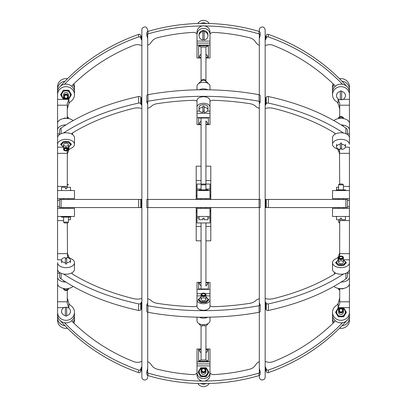 <?xml version="1.0" encoding="UTF-8"?>
<svg xmlns="http://www.w3.org/2000/svg" width="407" height="407" viewBox="0 0 407 407"><rect width="100%" height="100%" fill="white"/><g stroke="black" fill="none" stroke-linecap="round" stroke-linejoin="round"><path stroke-width="0.61" d="M196.205 199.445L196.205 195.085L197.013 195.085M201.068 166.173L196.205 166.173L196.205 195.085M196.205 207.555L196.205 240.827L201.068 240.827M201.068 325.569L201.068 359.951L205.932 359.951L205.932 325.569M205.932 81.654L205.932 47.049L201.068 47.049L201.068 81.659A2.432 1.43 180 0 1 201.826 80.622A2.432 1.43 180 0 1 205.174 80.622A2.432 1.43 180 0 1 205.932 81.659L205.932 82.57M205.932 166.173L210.795 166.173L210.795 199.445M210.795 207.555L210.795 240.827L205.932 240.827M201.068 124.221L198.636 124.221L201.068 120.925L201.068 118.02L201.068 184.04M201.068 222.96L201.068 288.98L201.068 286.075L198.636 282.779L201.068 282.779M205.932 120.955L205.932 184.04M205.932 222.96L205.932 286.045M260.109 207.555L146.805 207.555L146.805 199.445L147.95 199.445L147.95 207.555M260.195 207.555L260.195 199.445L147.95 199.445M141.865 108.486A8.109 4.762 0 0 1 141.183 108.338L141.183 108.338A9.727 5.713 0 0 0 133.684 108.333A9.727 5.713 -0 0 1 141.183 108.338A8.109 4.762 180 0 0 141.865 108.486L141.865 199.445L59.534 199.445L59.534 207.555L141.865 207.555L141.865 298.514A8.109 4.762 180 0 0 141.183 298.662A9.727 5.713 180 0 1 133.684 298.667A181.619 106.644 180 0 1 73.036 274.41A4.864 2.854 180 0 1 71.734 272.909M265.155 199.445L347.466 199.445L347.466 207.555L265.155 207.555M349.44 315.69L349.44 320.334A8.461 8.043 180 0 1 339.524 328.261M335.867 305.876A9.727 9.249 0 0 0 338.09 303.617L339.713 298L338.09 303.617L338.09 307.631L349.44 307.631L349.44 312.281A8.461 8.043 180 0 1 340.98 320.324A8.461 8.043 180 0 1 332.519 312.281A8.461 8.043 180 0 1 335.867 305.876M343.696 307.829L346.413 312.301L343.696 316.768L338.268 316.768L335.551 312.301L338.268 307.829L343.696 307.829L343.696 308.287M345.406 147.186L349.44 147.186L349.44 262.683A8.461 4.97 180 0 1 340.98 267.653A8.461 4.97 180 0 1 332.519 262.683A8.461 4.97 180 0 1 335.867 258.725A9.727 5.713 0 0 0 338.09 257.336L339.713 252.864L338.09 257.336L338.09 259.814L338.548 259.814M343.411 259.931L344.276 260.521M345.406 261.665L346.413 262.688L343.696 265.45L338.268 265.45L335.551 262.688L336.558 261.665M337.688 260.521L338.548 259.931M347.466 133.867L349.44 133.867L349.44 123.316A8.461 4.97 180 0 0 343.386 118.549A8.461 4.97 180 0 0 333.888 120.604M349.44 91.31L349.44 86.666A8.461 8.043 180 0 0 339.524 78.739M335.093 86.426A4.864 4.625 0 0 0 333.964 84.656A181.619 172.639 180 0 0 273.316 45.386A9.727 9.249 -0 0 0 265.817 45.396A8.109 7.708 -0 0 1 265.155 45.625A8.109 7.708 180 0 0 265.817 45.396A9.727 9.249 0 0 1 273.316 45.386A181.619 172.639 -0 0 1 333.079 83.791A8.461 8.043 180 0 0 332.519 86.666L332.519 89.179A8.461 8.043 180 0 0 332.672 90.69M338.268 308.287L338.268 307.829M349.44 312.281L349.44 314.799A8.461 8.043 180 0 1 340.98 322.843A8.461 8.043 180 0 1 332.519 314.799L332.519 312.281L332.519 314.799M349.44 262.683L349.44 269.246A8.461 4.97 180 0 1 340.98 274.216A8.461 4.97 180 0 1 332.519 269.246L332.519 262.683M349.44 129.879A8.461 4.97 180 0 0 341.102 124.908M335.266 134.091A4.864 2.854 -0 0 0 333.964 132.59A181.619 106.644 180 0 0 273.316 108.333A9.727 5.713 0 0 0 265.817 108.338A8.109 4.762 0 0 1 265.155 108.481A8.109 4.762 180 0 0 265.817 108.338A9.727 5.713 -0 0 1 273.316 108.333A181.619 106.644 0 0 1 333.76 132.468A8.461 4.97 180 0 0 334.493 133.069L334.493 132.972M349.44 95.635L349.44 89.179A8.461 8.043 180 0 0 341.941 81.191M333.979 84.671A8.461 8.043 180 0 0 332.519 89.179L332.519 86.666M332.519 144.317L332.519 137.754A8.461 4.97 180 0 1 340.98 132.784A8.461 4.97 180 0 1 349.44 137.754L349.44 144.317A8.461 4.97 180 0 0 340.98 139.347A8.461 4.97 180 0 0 332.519 144.317A8.461 4.97 180 0 0 335.867 148.275A9.727 5.713 -0 0 1 338.09 149.664L339.713 154.136L338.09 148.86M349.44 89.179L349.44 86.666M332.519 92.201L332.519 94.719L332.519 92.201A8.461 8.043 180 0 1 340.98 84.157A8.461 8.043 180 0 1 349.44 92.201L349.44 94.719A8.461 8.043 180 0 0 340.98 86.676A8.461 8.043 180 0 0 332.519 94.719A8.461 8.043 180 0 0 335.867 101.124A9.727 9.249 -0 0 1 338.09 103.383L339.713 109L338.09 103.383L338.09 99.369L338.848 99.369M343.116 99.369L349.44 99.369L349.44 94.719M349.44 99.369L349.44 141.341M349.44 142.048L349.44 144.317M349.44 265.659L349.44 283.684A8.461 4.97 180 0 1 343.386 288.451A8.461 4.97 180 0 1 333.888 286.396M349.44 281.318L349.44 307.631M349.44 311.365L349.44 320.334M349.44 279.889L349.44 273.133L347.466 273.133M349.44 264.952L349.44 259.814L343.411 259.814M339.713 303.541L338.09 307.631M339.713 303.683L339.713 301.785L349.44 301.785M339.713 219.714L339.662 256.934M338.548 259.29L338.09 259.814M339.713 288.889L339.713 301.785M339.463 149.328L339.713 184.04M338.09 99.369L339.713 103.317L339.713 117.394M349.44 190.527L332.519 190.527L332.519 198.636L349.44 198.636M338.548 198.702L338.09 198.636M338.548 208.298L338.09 208.364M349.44 208.364L332.519 208.364L332.519 216.473L349.44 216.473M349.44 277.121A8.461 4.97 180 0 1 341.102 282.092M335.266 272.909A4.864 2.854 180 0 1 333.964 274.41A181.619 106.644 180 0 1 273.316 298.667A181.619 106.644 -0 0 0 333.76 274.532A8.461 4.97 180 0 1 334.493 273.931M349.44 317.821A8.461 8.043 180 0 1 341.941 325.809M333.979 322.329A8.461 8.043 180 0 1 332.519 317.821A8.461 8.043 180 0 1 332.672 316.31M335.093 320.574A4.864 4.625 180 0 1 333.964 322.344A181.619 172.639 180 0 1 273.316 361.614A181.619 172.639 -0 0 0 333.079 323.209A8.461 8.043 180 0 1 332.519 320.334L332.519 317.821L332.519 320.334M73.021 84.671A8.461 8.043 -0 0 1 74.481 89.179L74.481 86.666A8.461 8.043 -0 0 0 73.921 83.791A181.619 172.639 -0 0 1 133.684 45.386A181.619 172.639 180 0 0 73.036 84.656A4.864 4.625 0 0 0 71.907 86.426M71.133 101.124A9.727 9.249 180 0 0 68.91 103.383L67.287 109L68.91 103.383L68.91 99.369L57.56 99.369L57.56 94.719A8.461 8.043 -0 0 1 66.02 86.676A8.461 8.043 -0 0 1 74.481 94.719A8.461 8.043 -0 0 1 71.133 101.124M63.304 99.171L60.587 94.699L63.304 90.232L68.732 90.232L71.449 94.699L68.732 99.171L63.304 99.171L63.304 98.713M61.594 259.814L57.56 259.814L57.56 144.317A8.461 4.97 -0 0 1 66.02 139.347A8.461 4.97 -0 0 1 74.481 144.317A8.461 4.97 -0 0 1 71.133 148.275A9.727 5.713 180 0 0 68.91 149.664L67.287 154.136L68.91 149.664L68.91 147.186L68.452 147.186M63.589 147.069L62.724 146.479M61.594 145.335L60.587 144.312L63.304 141.55L68.732 141.55L71.449 144.312L70.442 145.335M69.312 146.479L68.452 147.069M63.884 307.631L57.56 307.631L57.56 283.684A8.461 4.97 -0 0 0 63.614 288.451A8.461 4.97 -0 0 0 73.112 286.396M57.56 315.69L57.56 320.334A8.461 8.043 -0 0 0 67.476 328.261M71.907 320.574A4.864 4.625 180 0 0 73.036 322.344A181.619 172.639 180 0 0 133.684 361.614L133.684 361.614A9.727 9.249 180 0 0 141.183 361.604A9.727 9.249 180 0 1 133.684 361.614A181.619 172.639 -0 0 1 73.921 323.209A8.461 8.043 -0 0 0 74.481 320.334L74.481 317.821A8.461 8.043 -0 0 0 74.328 316.31M68.732 98.713L68.732 99.171M57.56 94.719L57.56 92.201A8.461 8.043 -0 0 1 66.02 84.157A8.461 8.043 -0 0 1 74.481 92.201L74.481 94.719M57.998 136.167L57.56 136.167L57.56 144.317L57.56 137.754A8.461 4.97 -0 0 1 66.02 132.784A8.461 4.97 -0 0 1 74.481 137.754L74.481 144.317M59.534 273.133L57.56 273.133L57.56 277.121A8.461 4.97 -0 0 0 65.898 282.092M141.865 298.514A8.109 4.762 -0 0 0 141.183 298.662L141.183 298.662A9.727 5.713 180 0 1 133.684 298.667L133.684 298.667A181.619 106.644 -0 0 1 73.24 274.532A8.461 4.97 -0 0 0 72.507 273.931L72.507 274.028M57.56 311.365L57.56 317.821A8.461 8.043 -0 0 0 65.059 325.809M73.021 322.329A8.461 8.043 -0 0 0 74.481 317.821L74.481 320.334M74.481 262.683L74.481 269.246A8.461 4.97 -0 0 1 66.02 274.216A8.461 4.97 -0 0 1 57.56 269.246L57.56 262.683A8.461 4.97 -0 0 0 66.02 267.653A8.461 4.97 -0 0 0 74.481 262.683A8.461 4.97 -0 0 0 71.133 258.725A9.727 5.713 180 0 1 68.91 257.336L67.287 252.864L68.91 258.14M57.56 317.821L57.56 320.334M74.481 312.281L74.481 314.799A8.461 8.043 -0 0 1 66.02 322.843A8.461 8.043 -0 0 1 57.56 314.799L57.56 312.281A8.461 8.043 -0 0 0 66.02 320.324A8.461 8.043 -0 0 0 74.481 312.281A8.461 8.043 -0 0 0 71.133 305.876A9.727 9.249 180 0 1 68.91 303.617L67.287 298L68.91 303.617L68.91 307.631L68.152 307.631M57.56 307.631L57.56 312.281M57.56 277.121L57.56 283.684M57.56 273.133L57.56 262.683M57.56 136.167L57.56 99.369M57.56 92.201L57.56 86.666A8.461 8.043 -0 0 1 67.476 78.739M67.287 289.606L67.287 301.785L57.56 301.785L57.56 302.416M67.287 118.111L67.287 103.317L68.91 99.369M67.287 187.286L67.338 150.066M68.452 147.71L68.91 147.186M67.287 301.785L67.287 303.683L68.91 307.631M67.537 257.672L67.287 222.96M57.56 216.473L74.481 216.473L74.481 208.364L57.56 208.364M68.452 208.298L68.91 208.364M68.452 198.702L68.91 198.636M57.56 198.636L74.481 198.636L74.481 190.527L57.56 190.527M57.56 129.879A8.461 4.97 -0 0 1 65.898 124.908M71.734 134.091A4.864 2.854 -0 0 1 73.036 132.59A181.619 106.644 180 0 1 133.684 108.333L133.684 108.333A181.619 106.644 0 0 0 73.24 132.468A8.461 4.97 -0 0 1 72.507 133.069M57.56 123.316A8.461 4.97 -0 0 1 63.614 118.549A8.461 4.97 -0 0 1 73.112 120.604M57.56 89.179A8.461 8.043 -0 0 1 65.059 81.191M74.481 89.179A8.461 8.043 -0 0 1 74.328 90.69M204.635 381.044A188.105 178.805 180 0 0 259.05 373.071A1.623 1.542 0 0 0 260.195 371.596L260.195 374.114A1.623 1.542 180 0 1 259.05 375.59A188.105 178.805 180 0 1 147.95 375.59A1.623 1.542 180 0 1 146.805 374.114L146.805 371.596A1.623 1.542 0 0 0 147.95 373.071L147.95 375.59M202.365 381.044A188.105 178.805 180 0 1 147.95 373.071M141.865 366.697A3.241 3.083 180 0 0 141.244 367.73L140.746 369.129A1.623 1.542 0 0 1 138.65 370.085A188.105 178.805 180 0 1 64.499 322.71M140.746 369.129L140.746 371.647A1.623 1.542 180 0 1 138.65 372.603A188.105 178.805 180 0 1 61.111 321.596A6.487 6.166 180 0 1 60.628 320.996M346.372 320.996A6.487 6.166 180 0 1 345.889 321.596A188.105 178.805 180 0 1 268.35 372.603A1.623 1.542 180 0 1 266.254 371.647A1.623 1.542 180 0 0 266.504 372.095M265.155 366.717A3.241 3.083 180 0 1 265.756 367.73L265.756 370.243L266.254 371.647L265.756 370.243A3.241 3.083 180 0 0 265.155 369.235M140.746 371.647L141.244 370.243A3.241 3.083 180 0 1 141.865 369.215L141.865 376.338M147.563 368.717A3.241 3.083 180 0 1 147.39 369.704L146.891 371.103A1.623 1.542 0 0 0 146.805 371.596M260.195 371.596A1.623 1.542 0 0 0 260.109 371.103L259.61 369.704A3.241 3.083 180 0 1 259.437 368.717M265.756 367.73L266.254 369.129A1.623 1.542 0 0 0 268.35 370.085L268.35 372.603M342.501 322.71A188.105 178.805 180 0 1 268.35 370.085M273.316 361.614A9.727 9.249 180 0 1 265.817 361.604A9.727 9.249 180 0 0 273.316 361.614L273.316 361.614M255.657 364.87A8.109 7.708 180 0 1 259.315 361.701A8.109 7.708 -0 0 0 255.657 364.87A9.727 9.249 180 0 1 249.695 369.2A181.619 172.639 180 0 1 213.894 374.598A4.864 4.625 180 0 1 209.987 373.061A4.864 4.625 180 0 0 213.894 374.598L213.894 374.598A181.619 172.639 -0 0 0 249.695 369.2A9.727 9.249 180 0 0 255.657 364.87L255.657 364.87M265.155 361.375A8.109 7.708 180 0 1 265.817 361.604L265.817 361.604A8.109 7.708 -0 0 0 265.155 361.375M197.013 373.061A4.864 4.625 180 0 1 193.106 374.598A181.619 172.639 180 0 1 157.305 369.2A9.727 9.249 180 0 1 151.343 364.87A9.727 9.249 180 0 0 157.305 369.2L157.305 369.2A181.619 172.639 -0 0 0 193.106 374.598A4.864 4.625 180 0 0 197.013 373.061L197.013 371.973M141.183 361.604A8.109 7.708 180 0 1 141.865 361.37A8.109 7.708 -0 0 0 141.183 361.604L141.183 361.604M147.705 361.711A8.109 7.708 180 0 1 151.343 364.87L151.343 364.87A8.109 7.708 -0 0 0 147.705 361.711M259.437 38.283A3.241 3.083 180 0 1 259.61 37.296L260.109 35.897A1.623 1.542 180 0 0 259.05 33.929A188.105 178.805 180 0 0 204.635 25.956M202.365 25.956A188.105 178.805 180 0 0 147.95 33.929A1.623 1.542 180 0 0 146.891 35.897L147.39 37.296A3.241 3.083 180 0 1 147.563 38.283M260.195 35.404L260.195 32.886A1.623 1.542 0 0 0 259.05 31.41A188.105 178.805 180 0 0 147.95 31.41L147.95 33.929M147.705 31.507L147.705 29.909C146.856 27.595 145.884 26.623 144.785 26.989C142.888 27.294 141.911 28.271 141.865 29.909L141.865 37.785A3.241 3.083 180 0 1 141.244 36.757L140.746 35.353A1.623 1.542 0 0 0 138.65 34.397A188.105 178.805 180 0 0 61.111 85.404A6.487 6.166 180 0 0 60.628 86.004M140.746 35.353L140.746 37.871A1.623 1.542 180 0 0 138.65 36.915A188.105 178.805 180 0 0 64.499 84.29M141.865 45.63A8.109 7.708 -0 0 1 141.183 45.396L141.183 45.396A9.727 9.249 -0 0 0 133.684 45.386A9.727 9.249 0 0 1 141.183 45.396A8.109 7.708 180 0 0 141.865 45.63L141.865 98.631A3.241 1.903 180 0 1 141.244 97.995L141.244 104.558A3.241 1.903 180 0 0 141.865 105.194M147.705 45.289A8.109 7.708 180 0 0 151.343 42.13A9.727 9.249 0 0 1 157.305 37.8A9.727 9.249 -0 0 0 151.343 42.13L151.343 42.13A8.109 7.708 -0 0 1 147.705 45.289M193.106 32.402A181.619 172.639 180 0 0 157.305 37.8L157.305 37.8A181.619 172.639 -0 0 1 193.106 32.402A4.864 4.625 0 0 1 197.013 33.939A4.864 4.625 -0 0 0 193.106 32.402L193.106 32.402M209.987 33.939A4.864 4.625 0 0 1 213.894 32.402A4.864 4.625 -0 0 0 209.987 33.939L209.987 35.027M249.695 37.8A181.619 172.639 180 0 0 213.894 32.402L213.894 32.402A181.619 172.639 -0 0 1 249.695 37.8A9.727 9.249 0 0 1 255.657 42.13A8.109 7.708 180 0 0 259.315 45.299A8.109 7.708 -0 0 1 255.657 42.13A9.727 9.249 -0 0 0 249.695 37.8L249.695 37.8M342.501 84.29A188.105 178.805 180 0 0 268.35 36.915A1.623 1.542 180 0 0 266.254 37.871L265.756 39.27A3.241 3.083 180 0 1 265.155 40.283M140.746 37.871L141.244 39.27A3.241 3.083 180 0 0 141.865 40.303M146.805 35.404L146.805 32.886A1.623 1.542 0 0 1 147.95 31.41M265.155 37.765A3.241 3.083 180 0 0 265.756 36.757L266.254 35.353A1.623 1.542 0 0 1 268.35 34.397L268.35 36.915M346.372 86.004A6.487 6.166 180 0 0 345.889 85.404A188.105 178.805 180 0 0 268.35 34.397M266.504 34.905A1.623 1.542 -0 0 0 266.254 35.353L266.254 37.871M265.756 39.27L265.756 36.757L266.254 35.353M147.95 305.743A188.105 110.455 180 0 0 259.05 305.743A1.623 0.951 -0 0 0 260.195 304.833L260.195 311.396A1.623 0.951 180 0 1 259.05 312.306A188.105 110.455 180 0 1 147.95 312.306A1.623 0.951 180 0 1 146.805 311.396L146.805 304.833A1.623 0.951 -0 0 0 147.95 305.743L147.95 312.306M141.865 301.806A3.241 1.903 180 0 0 141.244 302.442L140.746 303.312A1.623 0.951 -0 0 1 138.65 303.902A188.105 110.455 180 0 1 63.507 273.992M140.746 303.312L140.746 309.875A1.623 0.951 180 0 1 138.65 310.465A188.105 110.455 180 0 1 61.111 278.953A6.487 3.811 180 0 1 59.534 276.465L59.534 272.436M347.466 272.436L347.466 276.465A6.487 3.811 180 0 1 345.889 278.953A188.105 110.455 180 0 1 268.35 310.465A1.623 0.951 180 0 1 266.254 309.875A1.623 0.951 180 0 0 266.504 310.149M265.155 301.821A3.241 1.903 180 0 1 265.756 302.442L265.756 309.005L266.254 309.875L265.756 309.005A3.241 1.903 180 0 0 265.155 308.384M140.746 309.875L141.244 309.005A3.241 1.903 180 0 1 141.865 308.369L141.865 361.37M147.563 303.052A3.241 1.903 180 0 1 147.39 303.663L146.891 304.533A1.623 0.951 -0 0 0 146.805 304.833M260.195 304.833A1.623 0.951 -0 0 0 260.109 304.533L259.61 303.663A3.241 1.903 180 0 1 259.437 303.052M265.756 302.442L266.254 303.312A1.623 0.951 -0 0 0 268.35 303.902L268.35 310.465M343.493 273.992A188.105 110.455 180 0 1 268.35 303.902M273.316 298.667A9.727 5.713 180 0 1 265.817 298.662A9.727 5.713 180 0 0 273.316 298.667L273.316 298.667M255.657 300.681A8.109 4.762 180 0 1 259.315 298.723A8.109 4.762 -0 0 0 255.657 300.681A9.727 5.713 180 0 1 249.695 303.352A181.619 106.644 180 0 1 213.894 306.69A4.864 2.854 180 0 1 209.987 305.738A4.864 2.854 180 0 0 213.894 306.69L213.894 306.69A181.619 106.644 -0 0 0 249.695 303.352A9.727 5.713 180 0 0 255.657 300.681L255.657 300.681M265.155 298.519A8.109 4.762 180 0 1 265.817 298.662L265.817 298.662A8.109 4.762 -0 0 0 265.155 298.519M197.013 305.738A4.864 2.854 180 0 1 193.106 306.69A181.619 106.644 180 0 1 157.305 303.352A9.727 5.713 180 0 1 151.343 300.681A9.727 5.713 180 0 0 157.305 303.352L157.305 303.352A181.619 106.644 -0 0 0 193.106 306.69A4.864 2.854 180 0 0 197.013 305.738L197.013 303.139M147.705 298.728A8.109 4.762 180 0 1 151.343 300.681L151.343 300.681A8.109 4.762 -0 0 0 147.705 298.728M259.437 103.948A3.241 1.903 180 0 1 259.61 103.337L260.109 102.467A1.623 0.951 180 0 0 260.195 102.167A1.623 0.951 180 0 0 259.05 101.257A188.105 110.455 180 0 0 147.95 101.257A1.623 0.951 180 0 0 146.805 102.167A1.623 0.951 180 0 0 146.891 102.467L147.39 103.337A3.241 1.903 180 0 1 147.563 103.948M260.195 102.167L260.195 95.604A1.623 0.951 -0 0 0 259.05 94.694A188.105 110.455 180 0 0 147.95 94.694L147.95 101.257M141.244 97.995L140.746 97.125A1.623 0.951 -0 0 0 138.65 96.535A188.105 110.455 180 0 0 61.111 128.047A6.487 3.811 180 0 0 59.534 130.535L59.534 134.564M140.746 97.125L140.746 103.688A1.623 0.951 180 0 0 138.65 103.098A188.105 110.455 180 0 0 63.507 133.008M147.705 108.272A8.109 4.762 180 0 0 151.343 106.319A9.727 5.713 -0 0 1 157.305 103.648A9.727 5.713 0 0 0 151.343 106.319L151.343 106.319A8.109 4.762 0 0 1 147.705 108.272M193.106 100.31A181.619 106.644 180 0 0 157.305 103.648L157.305 103.648A181.619 106.644 0 0 1 193.106 100.31A4.864 2.854 -0 0 1 197.013 101.262A4.864 2.854 0 0 0 193.106 100.31L193.106 100.31M209.987 101.262A4.864 2.854 -0 0 1 213.894 100.31A4.864 2.854 0 0 0 209.987 101.262L209.987 124.628L205.932 124.628M249.695 103.648A181.619 106.644 180 0 0 213.894 100.31L213.894 100.31A181.619 106.644 0 0 1 249.695 103.648A9.727 5.713 -0 0 1 255.657 106.319A8.109 4.762 180 0 0 259.315 108.277A8.109 4.762 0 0 1 255.657 106.319A9.727 5.713 0 0 0 249.695 103.648L249.695 103.648M343.493 133.008A188.105 110.455 180 0 0 268.35 103.098A1.623 0.951 180 0 0 266.254 103.688L265.756 104.558A3.241 1.903 180 0 1 265.155 105.179M140.746 103.688L141.244 104.558M146.805 102.167L146.805 95.604A1.623 0.951 -0 0 1 147.95 94.694M265.155 98.616A3.241 1.903 180 0 0 265.756 97.995L266.254 97.125A1.623 0.951 -0 0 1 268.35 96.535L268.35 103.098M347.466 134.564L347.466 130.535A6.487 3.811 180 0 0 345.889 128.047A188.105 110.455 180 0 0 268.35 96.535M266.504 96.851A1.623 0.951 0 0 0 266.254 97.125L266.254 103.688M265.756 104.558L265.756 97.995L266.254 97.125M336.523 216.473L336.523 219.714L340.333 219.714L340.333 218.259L341.631 218.259L341.631 219.714L345.441 219.714L345.441 216.473M338.548 184.854L339.362 184.04L342.602 184.04L339.362 184.04L342.602 184.04L343.411 184.854L338.548 184.854L338.548 189.881M338.405 190.527L336.065 190.283M335.831 190.527L336.747 189.881L345.217 189.881L346.128 190.405L338.492 190.379M341.631 149.455L341.631 144.271A4.462 2.62 0 0 1 345.441 146.861A4.462 2.62 0 0 1 341.631 149.455M340.333 144.271L340.333 149.455A4.462 2.62 0 0 1 336.523 146.861A4.462 2.62 0 0 1 340.333 144.271L340.333 143.091A4.462 2.62 0 0 1 341.631 143.091L341.631 144.271M336.523 146.861L336.523 144.241M341.631 148.275A4.462 2.62 0 0 1 340.333 148.275M343.406 118.554A2.432 1.43 180 0 0 342.653 117.618A2.432 1.43 180 0 0 339.311 117.618A2.432 1.43 180 0 0 338.553 118.554M342.653 117.618L342.094 117.308A1.623 0.951 180 0 0 339.865 117.308L339.311 117.618M341.631 99.842L341.631 91.448A4.462 4.243 -0 0 1 341.631 99.842M340.333 91.448L340.333 99.842A4.462 4.243 -0 0 1 340.333 91.448L340.333 90.995A4.462 4.243 -0 0 1 341.631 90.995L341.631 91.448M336.523 95.645L336.523 94.643M341.631 99.389A4.462 4.243 -0 0 1 340.333 99.389M338.039 118.656A4.462 2.62 180 0 1 338.583 118.417M338.548 187.286L336.523 187.286L336.523 190.008M339.713 222.96L338.548 222.146L339.713 222.146M335.831 216.473L336.523 216.9M339.713 289.606L339.311 289.382A2.432 1.43 0 0 1 338.583 288.583M339.713 289.591A1.623 0.951 0 0 1 339.387 288.822M340.98 308.292A2.432 2.315 180 0 1 343.411 310.602A2.432 2.315 180 0 1 340.98 312.917A2.432 2.315 180 0 1 338.548 310.602A2.432 2.315 180 0 1 340.98 308.292M340.98 308.811A1.623 1.542 180 0 1 342.384 311.126A1.623 1.542 180 0 1 339.575 311.126A1.623 1.542 180 0 1 340.98 308.811M338.405 316.768L335.831 312.322L338.405 308.079L343.554 308.079L346.128 312.322L343.554 316.56L338.405 316.56M335.831 312.764L335.831 312.322M346.128 312.764L346.128 312.322M338.863 308.669A4.238 4.029 180 0 1 345.217 312.159A4.238 4.029 180 0 1 338.863 315.649A4.238 4.029 180 0 1 338.863 308.669M338.69 311.38A2.432 2.315 -0 0 0 340.98 314.469A2.432 2.315 -0 0 0 343.274 311.38A2.432 2.315 -0 0 1 340.98 314.469A2.432 2.315 -0 0 1 338.69 311.38M341.631 288.639L341.631 288.97A4.462 2.62 0 0 0 343.925 288.344M338.039 288.344A4.462 2.62 0 0 0 340.333 288.97L340.333 288.639M342.094 256.822L342.653 257.132A2.432 1.43 180 0 1 343.411 258.17A2.432 1.43 180 0 1 340.98 259.6A2.432 1.43 180 0 1 338.548 258.17A2.432 1.43 180 0 1 339.311 257.132L339.865 256.822A1.623 0.951 180 0 1 340.98 256.558A1.623 0.951 180 0 1 342.094 256.822A1.623 0.951 180 0 1 342.139 258.18A1.623 0.951 180 0 1 339.825 258.18A1.623 0.951 180 0 1 339.865 256.822M338.405 265.45L335.831 262.663L338.548 260.007M335.831 262.978L335.831 262.663M343.411 260.007L346.128 262.663L343.554 265.283L338.405 265.283M346.128 262.978L346.128 262.663M343.411 260.195A4.238 2.488 180 0 1 344.144 263.894A4.238 2.488 180 0 1 337.815 263.894A4.238 2.488 180 0 1 338.548 260.195M343.086 261.523A2.432 1.43 -0 0 0 339.474 261.116A2.432 1.43 -0 0 0 339.311 263.273A2.432 1.43 -0 0 0 342.653 263.273A2.432 1.43 -0 0 0 343.086 261.523A2.432 1.43 -0 0 0 338.873 261.523A2.432 1.43 -0 0 0 340.98 263.665A2.432 1.43 -0 0 0 343.086 261.523M70.477 190.527L70.477 187.286L66.667 187.286L66.667 188.741L65.369 188.741L65.369 187.286L61.559 187.286L61.559 190.527M68.452 222.146L67.638 222.96L64.398 222.96L66.02 222.96L64.398 222.96L63.589 222.146L68.452 222.146L68.452 217.119M63.589 216.636L71.169 216.595L70.253 217.119L61.783 217.119L60.872 216.595L63.446 216.473M66.667 262.729L66.667 257.545A4.462 2.62 180 0 1 70.477 260.139A4.462 2.62 180 0 1 66.667 262.729L66.667 263.909A4.462 2.62 180 0 1 65.369 263.909L65.369 262.729A4.462 2.62 180 0 1 61.559 260.139A4.462 2.62 180 0 1 65.369 257.545L65.369 262.729M61.559 260.139L61.559 262.759M65.369 258.725A4.462 2.62 180 0 1 66.667 258.725M63.594 288.446A2.432 1.43 0 0 0 64.347 289.382A2.432 1.43 0 0 0 66.02 289.774A2.432 1.43 0 0 0 67.689 289.382A2.432 1.43 0 0 0 68.447 288.446M64.347 289.382L64.906 289.692A1.623 0.951 0 0 0 66.02 289.952A1.623 0.951 0 0 0 67.135 289.692L67.689 289.382M66.667 315.552L66.667 307.158A4.462 4.243 180 0 1 66.667 315.552L66.667 316.005A4.462 4.243 180 0 1 65.369 316.005L65.369 315.552A4.462 4.243 180 0 1 65.369 307.158L65.369 315.552M61.559 311.355L61.559 312.357M65.369 307.611A4.462 4.243 180 0 1 66.667 307.611M68.961 288.344A4.462 2.62 -0 0 1 68.417 288.583M68.452 219.714L70.477 219.714L70.477 216.992M67.287 184.04L68.452 184.854L67.287 184.854M70.477 190.008L71.169 190.405L70.477 190.1M67.287 117.394L67.689 117.618A2.432 1.43 180 0 1 68.417 118.417M67.287 117.409A1.623 0.951 180 0 1 67.613 118.178M66.02 94.083A2.432 2.315 0 0 1 68.452 96.398A2.432 2.315 0 0 1 66.02 98.708A2.432 2.315 0 0 1 63.589 96.398A2.432 2.315 0 0 1 66.02 94.083M66.02 95.106A1.623 1.542 0 0 1 67.425 97.415A1.623 1.542 0 0 1 64.616 97.415A1.623 1.542 0 0 1 66.02 95.106M63.899 98.331A4.238 4.029 180 0 0 70.253 94.841A4.238 4.029 180 0 0 63.899 91.351A4.238 4.029 180 0 0 63.899 98.331M63.726 95.62A2.432 2.315 0 0 1 66.02 92.531A2.432 2.315 0 0 1 68.31 95.62A2.432 2.315 0 0 0 66.02 92.531A2.432 2.315 0 0 0 63.726 95.62M63.446 90.44L68.595 90.44L71.169 94.678L68.595 98.921L63.446 98.921L60.872 94.678L63.446 90.232M60.872 94.678L60.872 94.236M71.169 94.678L71.169 94.236M68.961 118.656A4.462 2.62 180 0 0 66.667 118.03L66.667 118.361M65.369 118.361L65.369 118.03A4.462 2.62 180 0 0 63.075 118.656M64.906 150.178L64.347 149.868A2.432 1.43 0 0 1 63.589 148.83A2.432 1.43 0 0 1 66.02 147.4A2.432 1.43 0 0 1 68.452 148.83A2.432 1.43 0 0 1 67.689 149.868L67.135 150.178A1.623 0.951 0 0 1 64.906 150.178A1.623 0.951 0 0 1 64.515 149.135A1.623 0.951 0 0 1 66.02 148.535A1.623 0.951 0 0 1 67.526 149.135A1.623 0.951 0 0 1 67.135 150.178M68.452 146.805A4.238 2.488 180 0 0 69.185 143.106A4.238 2.488 180 0 0 62.856 143.106A4.238 2.488 180 0 0 63.589 146.805M68.127 145.477A2.432 1.43 0 0 1 64.51 145.884A2.432 1.43 0 0 1 64.347 143.727A2.432 1.43 0 0 1 67.689 143.727A2.432 1.43 0 0 1 68.127 145.477A2.432 1.43 0 0 1 63.914 145.477A2.432 1.43 0 0 1 66.02 143.335A2.432 1.43 0 0 1 68.127 145.477M63.589 146.993L60.872 144.337L63.446 141.55M60.872 144.337L60.872 144.022M63.446 141.717L68.595 141.717L71.169 144.337L68.452 146.993M71.169 144.337L71.169 144.022M197.013 189.041L197.013 184.04L209.987 184.04L209.987 190.527L197.013 190.527L197.013 189.041L201.068 189.041M209.987 190.527L209.987 198.636L197.013 198.636L197.013 190.527M209.987 207.555L209.987 222.96L197.013 222.96L197.013 207.555M197.013 199.445L197.013 198.636M209.987 198.636L209.987 199.445M209.987 216.473L197.013 216.473M209.987 208.364L197.013 208.364M199.038 216.473L199.038 219.714L202.854 219.714L202.854 218.259L204.146 218.259L204.146 219.714L207.962 219.714L207.962 216.473M205.123 184.04L201.877 184.04L205.123 184.04L205.932 184.854L201.068 184.854L201.068 189.881M200.926 190.527L198.677 190.237M198.351 190.527L199.262 189.881L207.738 189.881L208.649 190.405L201.012 190.379M205.932 282.372L209.987 282.372L209.987 299.908A6.487 3.811 180 0 1 203.5 303.719A6.487 3.811 180 0 1 197.013 299.908L197.013 293.706L202.63 293.706M205.932 296.993L206.547 297.329M208.175 298.987L208.928 299.756L206.217 302.523L200.783 302.523L198.072 299.756L198.825 298.987M200.453 297.329L201.068 296.993M209.987 299.908L209.987 306.466A6.487 3.811 180 0 1 203.5 310.282A6.487 3.811 180 0 1 197.013 306.466L197.013 299.908M197.013 317.17L197.013 320.858M201.068 282.372L197.013 282.372L197.013 293.706M209.987 320.899L209.987 317.17L209.987 320.899A6.487 3.811 180 0 1 203.5 324.71A6.487 3.811 180 0 1 197.013 320.899M209.987 303.139L209.987 305.738M197.013 289.372L209.987 289.372M207.774 317.206A6.487 3.811 180 0 1 199.227 317.206M198.636 282.779L198.636 288.98L208.364 288.98L208.364 282.779L205.967 286.045M205.932 282.779L208.364 282.779M199.074 323.682A4.462 2.62 0 0 0 202.854 325.966L202.854 324.786A4.462 2.62 0 0 0 204.146 324.786L204.146 325.966A4.462 2.62 0 0 0 207.926 323.682M204.614 293.818L205.174 294.129A2.432 1.43 180 0 1 205.932 295.167A2.432 1.43 180 0 1 203.5 296.596A2.432 1.43 180 0 1 201.068 295.167A2.432 1.43 180 0 1 201.826 294.129L202.386 293.818A1.623 0.951 180 0 1 203.5 293.554A1.623 0.951 180 0 1 204.614 293.818A1.623 0.951 180 0 1 204.655 295.177A1.623 0.951 180 0 1 202.345 295.177A1.623 0.951 180 0 1 202.386 293.818M200.926 302.523L198.351 299.659L201.068 297.003M198.351 300.04L198.351 299.659M205.932 297.003L208.649 299.659L206.074 302.279L200.926 302.279M208.649 300.04L208.649 299.659M205.932 297.191A4.238 2.488 180 0 1 206.664 300.89A4.238 2.488 180 0 1 200.336 300.89A4.238 2.488 180 0 1 201.068 297.191M205.606 298.519A2.432 1.43 -0 0 0 201.994 298.112A2.432 1.43 -0 0 0 201.826 300.269A2.432 1.43 -0 0 0 205.174 300.269A2.432 1.43 -0 0 0 205.606 298.519A2.432 1.43 -0 0 0 201.394 298.519A2.432 1.43 -0 0 0 203.5 300.661A2.432 1.43 -0 0 0 205.606 298.519M197.013 372.466L197.013 363.914L209.987 363.914L209.987 372.466A6.487 6.171 180 0 1 203.5 378.632A6.487 6.171 180 0 1 197.013 372.466L197.013 374.969A6.487 6.171 180 0 0 203.5 381.14A6.487 6.171 180 0 0 209.987 374.969L209.987 372.466M206.217 367.745L208.928 372.222L206.217 376.694L200.783 376.694L198.072 372.222L200.783 367.745L206.217 367.745L206.217 368.147M200.783 368.147L200.783 367.745M201.068 348.982L197.013 348.982L197.013 363.914M205.932 348.982L209.987 348.982L209.987 363.914M209.987 371.973L209.987 373.061M197.013 361.899L209.987 361.899M209.167 383.48A6.487 6.171 180 0 1 203.5 386.65A6.487 6.171 180 0 1 197.833 383.48M206.293 383.542A6.487 6.171 180 0 1 200.707 383.542M198.636 361.177L201.068 359.971L201.068 352.925L198.636 349.735L198.636 361.177L208.364 361.177L208.364 349.735L205.967 352.91M198.636 349.735L201.068 349.735M205.932 349.735L208.364 349.735M205.932 352.925L205.932 359.971L208.364 361.177M203.5 368.152A2.432 2.315 180 0 1 205.932 370.467A2.432 2.315 180 0 1 203.5 372.781A2.432 2.315 180 0 1 201.068 370.467A2.432 2.315 180 0 1 203.5 368.152M203.5 368.671A1.623 1.542 180 0 1 204.904 370.986A1.623 1.542 180 0 1 202.096 370.986A1.623 1.542 180 0 1 203.5 368.671M200.926 376.694L198.351 372.181L200.926 367.943L206.074 367.943L208.649 372.181L206.074 376.424L200.926 376.424M198.351 372.685L198.351 372.181M208.649 372.685L208.649 372.181M206.074 376.694L206.074 376.424M201.384 368.528A4.238 4.029 180 0 1 207.738 372.018A4.238 4.029 180 0 1 201.384 375.508A4.238 4.029 180 0 1 201.384 368.528M201.211 371.245A2.432 2.315 -0 0 0 203.5 374.333A2.432 2.315 -0 0 0 205.789 371.245A2.432 2.315 -0 0 1 203.5 374.333A2.432 2.315 -0 0 1 201.211 371.245M209.987 366.565L209.987 367.847M201.068 295.858L197.013 295.858L197.013 302.447M205.932 295.858L209.987 295.858L209.987 302.447M209.987 86.142L209.987 86.101A6.487 3.811 180 0 0 203.5 82.29A6.487 3.811 180 0 0 197.013 86.101L197.013 86.142M197.013 104.553L197.013 111.142L199.603 111.142M205.932 81.431A4.462 2.62 180 0 1 207.926 83.318M199.074 83.318A4.462 2.62 180 0 1 201.068 81.431M197.013 39.153L197.013 40.435M209.987 39.153L209.987 40.435M209.167 23.52A6.487 6.171 180 0 0 203.5 20.35A6.487 6.171 180 0 0 197.833 23.52M206.293 23.458A6.487 6.171 180 0 0 200.707 23.458M197.013 33.939L197.013 35.027M201.068 58.018L197.013 58.018L197.013 41.092L209.987 41.092L209.987 58.018L205.932 58.018M209.987 41.092L209.987 32.031A6.487 6.171 180 0 0 203.5 25.86A6.487 6.171 180 0 0 197.013 32.031L197.013 41.092M209.987 34.534A6.487 6.171 180 0 0 203.5 28.368A6.487 6.171 180 0 0 197.013 34.534M197.013 45.101L209.987 45.101M201.068 57.265L198.636 57.265L198.636 45.823L208.364 45.823L205.932 47.029L205.932 54.075M205.932 57.265L208.364 57.265L208.364 45.823M198.636 57.265L201.068 54.09L201.068 47.029L198.636 45.823M205.967 54.09L208.364 57.265M204.146 39.978L204.146 31.588A4.462 4.243 0 0 1 204.146 39.978M202.854 31.588L202.854 39.978A4.462 4.243 0 0 1 202.854 31.588L202.854 31.136A4.462 4.243 0 0 1 204.146 31.136L204.146 31.588M199.038 35.78L199.038 34.778A4.462 4.243 0 0 1 203.5 30.54A4.462 4.243 0 0 1 207.962 34.778L207.962 35.78M204.146 39.53A4.462 4.243 0 0 1 202.854 39.53M207.774 89.794A6.487 3.811 180 0 0 199.227 89.794M201.068 124.628L197.013 124.628L197.013 100.534A6.487 3.811 180 0 1 203.5 96.718A6.487 3.811 180 0 1 209.987 100.534L209.987 107.092A6.487 3.811 180 0 0 203.5 103.281A6.487 3.811 180 0 0 197.013 107.092M197.013 101.262L197.013 103.861M197.013 89.83L197.013 86.101M209.987 89.83L209.987 86.101M207.397 111.142L209.987 111.142L209.987 107.092M197.013 117.628L209.987 117.628M198.636 124.221L198.636 118.02L208.364 118.02L208.364 124.221L205.932 124.221M205.967 120.955L208.364 124.221M204.146 112.459L204.146 107.275A4.462 2.62 0 0 1 207.962 109.865A4.462 2.62 0 0 1 204.146 112.459M202.854 107.275L202.854 112.459A4.462 2.62 0 0 1 199.038 109.865A4.462 2.62 0 0 1 202.854 107.275L202.854 106.095A4.462 2.62 0 0 1 204.146 106.095L204.146 107.275M199.038 109.865L199.038 107.245A4.462 2.62 0 0 1 203.5 104.624A4.462 2.62 0 0 1 207.962 107.245L207.962 109.865M204.146 111.279A4.462 2.62 0 0 1 202.854 111.279M205.174 80.622L204.614 80.311A1.623 0.951 180 0 0 202.386 80.311L201.826 80.622M342.948 117.816A1.994 1.17 180 0 0 340.98 116.829A1.994 1.17 180 0 0 339.011 117.816M343.35 118.33A2.432 1.43 180 0 0 340.98 116.57A2.432 1.43 180 0 0 338.614 118.33M339.713 289.901A1.994 1.17 0 0 1 339.041 288.736M339.713 290.216A2.432 1.43 0 0 1 338.644 288.604M340.98 308.455A1.994 1.898 180 0 1 342.709 311.299A1.994 1.898 180 0 1 339.255 311.299A1.994 1.898 180 0 1 340.98 308.455M340.98 308.038A2.432 2.315 180 0 1 343.086 311.513A2.432 2.315 180 0 1 338.873 311.513A2.432 2.315 180 0 1 340.98 308.038M340.98 256.339A1.994 1.17 180 0 1 342.709 258.099A1.994 1.17 180 0 1 339.255 258.099A1.994 1.17 180 0 1 340.98 256.339M340.98 256.084A2.432 1.43 180 0 1 343.086 258.226A2.432 1.43 180 0 1 338.873 258.226A2.432 1.43 180 0 1 340.98 256.084M64.052 289.184A1.994 1.17 0 0 0 66.02 290.171L67.898 289.25M66.02 290.171A1.994 1.17 0 0 0 67.989 289.184M63.65 288.67A2.432 1.43 0 0 0 66.02 290.43A2.432 1.43 0 0 0 68.386 288.67M67.287 117.099A1.994 1.17 180 0 1 67.959 118.264M67.287 116.784A2.432 1.43 180 0 1 68.356 118.396M66.02 94.75A1.994 1.898 0 0 1 67.745 97.594A1.994 1.898 0 0 1 64.291 97.594A1.994 1.898 0 0 1 66.02 94.75M66.02 94.332A2.432 2.315 0 0 1 68.127 97.802A2.432 2.315 0 0 1 63.914 97.802A2.432 2.315 0 0 1 66.02 94.332M66.02 148.316A1.994 1.17 0 0 1 67.745 150.071A1.994 1.17 0 0 1 64.291 150.071A1.994 1.17 0 0 1 66.02 148.316L67.175 150.158M66.02 148.056A2.432 1.43 0 0 1 68.127 150.203A2.432 1.43 0 0 1 63.914 150.203A2.432 1.43 0 0 1 66.02 148.056M203.5 293.335A1.994 1.17 180 0 1 205.225 295.095A1.994 1.17 180 0 1 201.775 295.095A1.994 1.17 180 0 1 203.5 293.335M203.5 293.081A2.432 1.43 180 0 1 205.606 295.223A2.432 1.43 180 0 1 201.394 295.223A2.432 1.43 180 0 1 203.5 293.081M203.5 368.32A1.994 1.898 180 0 1 205.225 371.164A1.994 1.898 180 0 1 201.775 371.164A1.994 1.898 180 0 1 203.5 368.32M203.5 367.903A2.432 2.315 180 0 1 205.606 371.372A2.432 2.315 180 0 1 201.394 371.372A2.432 2.315 180 0 1 203.5 367.903M205.469 80.82A1.994 1.17 180 0 0 203.5 79.833A1.994 1.17 180 0 0 201.531 80.82M205.866 81.334A2.432 1.43 180 0 0 203.5 79.574A2.432 1.43 180 0 0 201.134 81.334M196.205 180.566L201.068 180.566M196.205 226.434L201.068 226.434M196.205 211.915L197.013 211.915M196.205 196.23L197.013 196.23M196.205 210.77L197.013 210.77M205.932 226.434L210.795 226.434M209.987 211.915L210.795 211.915M209.987 196.23L210.795 196.23M209.987 210.77L210.795 210.77M209.987 195.085L210.795 195.085M205.932 180.566L210.795 180.566M259.05 199.445L259.05 207.555M138.65 199.445L138.65 207.555M61.111 199.445L61.111 207.555M140.746 199.445L140.746 207.555M141.244 199.445L141.244 207.555M345.889 199.445L345.889 207.555M268.35 199.445L268.35 207.555M266.254 199.445L266.254 207.555M265.756 199.445L265.756 207.555M339.713 253.663L349.44 253.663M349.002 136.167L349.44 136.167M339.713 105.215L349.44 105.215M339.713 153.337L349.44 153.337M343.411 186.416L349.44 186.416M347.466 200.305L349.44 200.305M347.466 206.695L349.44 206.695M339.713 220.584L349.44 220.584M349.002 270.833L349.44 270.833M63.589 147.186L57.56 147.186M67.287 105.215L57.56 105.215M67.287 153.337L57.56 153.337M57.998 270.833L57.56 270.833M67.287 253.663L57.56 253.663M63.589 220.584L57.56 220.584M59.534 206.695L57.56 206.695M59.534 200.305L57.56 200.305M67.287 186.416L57.56 186.416M59.534 133.867L57.56 133.867M259.05 373.071L259.05 375.59M138.65 370.085L138.65 372.603M141.244 367.73L141.244 370.243M266.254 369.129L266.254 371.647M259.05 31.41L259.05 33.929M138.65 34.397L138.65 36.915M141.244 36.757L141.244 39.27M259.05 305.743L259.05 312.306M138.65 303.902L138.65 310.465M61.111 273.295L61.111 278.953M141.244 302.442L141.244 309.005M72.024 272.746L72.024 273.499M334.976 272.746L334.976 273.499M345.889 273.295L345.889 278.953M266.254 303.312L266.254 309.875M259.05 94.694L259.05 101.257M138.65 96.535L138.65 103.098M61.111 128.047L61.111 133.705M72.024 133.501L72.024 134.254M334.976 133.501L334.976 134.254M345.889 128.047L345.889 133.705M205.932 189.041L209.987 189.041M197.013 217.959L199.038 217.959M207.962 217.959L209.987 217.959M204.37 293.706L209.987 293.706M197.013 365.908L209.987 365.908M197.013 43.086L209.987 43.086M197.013 113.294L209.987 113.294M334.493 272.436L334.493 274.028M72.507 132.972L72.507 134.564M259.315 376.378L259.315 377.091C259.488 378.861 260.46 379.838 262.235 380.011C264.097 379.741 265.074 378.769 265.155 377.091L265.155 29.909C264.525 27.742 263.553 26.77 262.235 26.989C260.338 27.294 259.361 28.271 259.315 29.909L259.315 31.517M259.315 34.03L259.315 94.755M259.315 101.318L259.315 199.445M259.315 207.555L259.315 305.682M259.315 312.245L259.315 372.97M259.315 375.483L259.315 377.091M147.705 376.338L147.705 375.493M147.705 377.091C147.619 378.775 146.647 379.746 144.785 380.011C143.015 379.838 142.038 378.861 141.865 377.091L141.865 29.909M147.705 372.98L147.705 312.25M147.705 305.688L147.705 207.555M147.705 199.445L147.705 101.312M147.705 94.75L147.705 34.02M338.548 198.636L338.548 199.445M338.548 207.555L338.548 208.364M343.411 184.854L343.411 189.881M343.411 198.636L343.411 199.445M343.411 207.555L343.411 208.364M345.441 146.861L345.441 144.241M343.411 125.875L343.411 126.394M345.441 95.645L345.441 94.643M338.548 222.146L338.548 219.714M336.523 216.992L335.831 216.595M338.548 258.17L338.548 262.235M343.411 258.17L343.411 262.235M68.452 208.364L68.452 207.555M68.452 199.445L68.452 198.636M63.589 222.146L63.589 217.119M63.589 208.364L63.589 207.555M63.589 199.445L63.589 198.636M70.477 260.139L70.477 262.759M63.589 281.125L63.589 280.606M70.477 311.355L70.477 312.357M68.452 148.83L68.452 144.765M63.589 148.83L63.589 144.765M201.068 198.636L201.068 199.445M201.068 207.555L201.068 208.364M205.932 184.854L205.932 189.881M205.932 198.636L205.932 199.445M205.932 207.555L205.932 208.364M201.877 184.04L201.068 184.854M201.068 295.167L201.068 299.231M205.932 295.167L205.932 299.231M205.932 310.002L205.932 310.663M201.068 370.467L201.068 372.018M205.932 370.467L205.932 372.018M205.932 96.337L205.932 96.998"/></g></svg>
